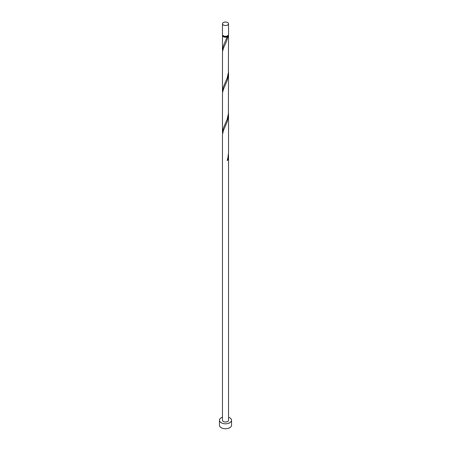 <?xml version="1.0" encoding="UTF-8"?>
<svg xmlns="http://www.w3.org/2000/svg" width="451" height="451" viewBox="0 0 451 451"><rect width="100%" height="100%" fill="white"/><g stroke="black" fill="none" stroke-linecap="round" stroke-linejoin="round"><path stroke-width="0.68" d="M223.358 25.019A3.027 1.748 0 0 0 226.656 25.397A3.027 1.748 0 0 0 228.527 23.785A3.027 1.748 0 0 0 227.642 22.55A3.027 1.748 0 0 0 224.344 22.172A3.027 1.748 0 0 0 222.473 23.785A3.027 1.748 0 0 0 223.358 25.019M228.527 23.785L228.527 34.513A3.027 1.748 180 0 1 226.656 36.125A3.027 1.748 180 0 1 223.358 35.747A3.027 1.748 180 0 1 222.473 34.513L222.473 23.785M227.918 35.561A2.418 1.398 180 0 1 227.214 36.492A2.418 1.398 180 0 1 223.786 36.492A2.418 1.398 180 0 1 223.082 35.561M222.473 417.254A6.049 3.495 0 0 0 219.451 420.281A6.049 3.495 0 0 0 221.221 422.75A6.049 3.495 0 0 0 227.817 423.512A6.049 3.495 0 0 0 231.549 420.281A6.049 3.495 0 0 0 229.779 417.812A6.049 3.495 0 0 0 228.527 417.254M219.451 420.281L219.451 425.22A6.049 3.495 0 0 0 221.221 427.695A6.049 3.495 0 0 0 227.817 428.45A6.049 3.495 0 0 0 231.549 425.22L231.549 420.281M227.343 159.958A0.603 0.35 180 0 1 228.02 159.992L228.527 155.195L228.527 420.281A3.027 1.748 0 0 1 226.656 421.894A3.027 1.748 0 0 1 223.358 421.516A3.027 1.748 0 0 1 222.473 420.281L222.473 134.607L223.358 130.694L227.298 121.544L228.443 115.975L228.488 112.705M228.527 155.195L228.488 153.881M228.02 159.992A3.027 1.748 180 0 1 227.169 160.483L227.935 157.777L228.527 152.568L228.527 114.018M228.403 35.009A3.027 1.748 180 0 1 228.527 35.499L228.403 72.6L227.169 78.136L223.307 87.032L222.473 90.803L222.495 51.713L223.358 48.342L226.357 41.751L228.02 36.469A0.603 0.35 -0 0 0 227.169 36.959A3.027 1.748 180 0 1 223.358 36.734A3.027 1.748 180 0 1 222.473 35.499A3.027 1.748 180 0 1 222.597 35.009M227.169 36.959L223.307 45.855L222.478 49.334L222.585 50.94M228.527 35.499A3.027 1.748 180 0 1 228.02 36.469M228.527 72.842L228.403 113.77L227.169 119.306L223.307 128.208L222.473 131.98L222.495 92.889L223.358 89.518L227.298 80.368L228.443 74.798L228.488 71.534M222.473 90.803L222.585 92.117M222.473 131.98L222.585 133.293M222.473 35.499L222.473 49.627"/></g></svg>
